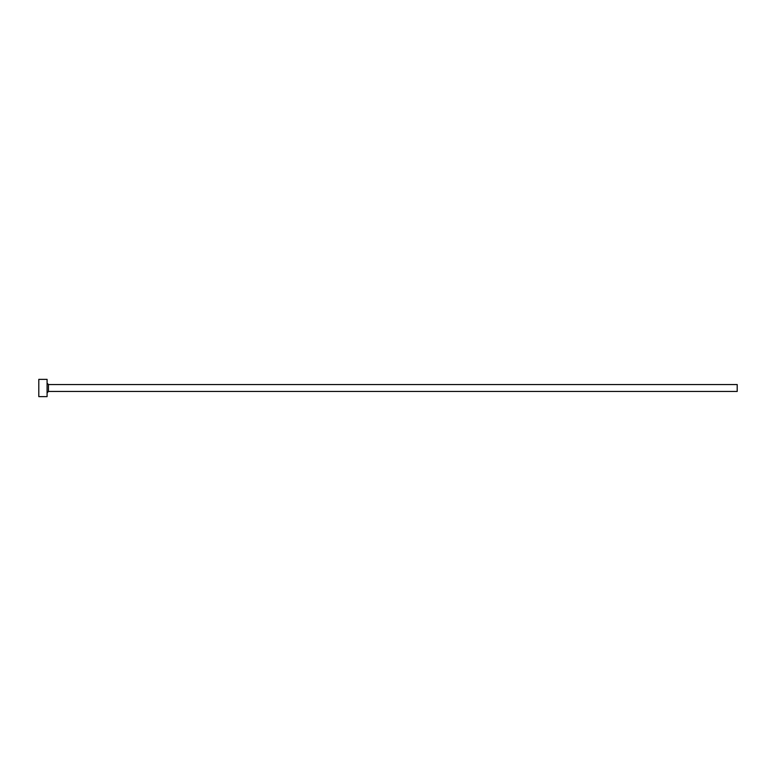 <?xml version="1.0" encoding="UTF-8"?>
<svg xmlns="http://www.w3.org/2000/svg" width="776" height="776" viewBox="0 0 776 776"><rect width="100%" height="100%" fill="white"/><g stroke="black" fill="none" stroke-linecap="round" stroke-linejoin="round"><path stroke-width="1.16" d="M48.461 391.453L48.461 384.547L737.2 384.547L737.2 391.453L48.461 391.453L47.084 392.831M47.084 388L47.084 396.623L38.8 396.623L38.8 379.377L47.084 379.377L47.084 388M48.461 384.547L47.084 383.169"/></g></svg>
